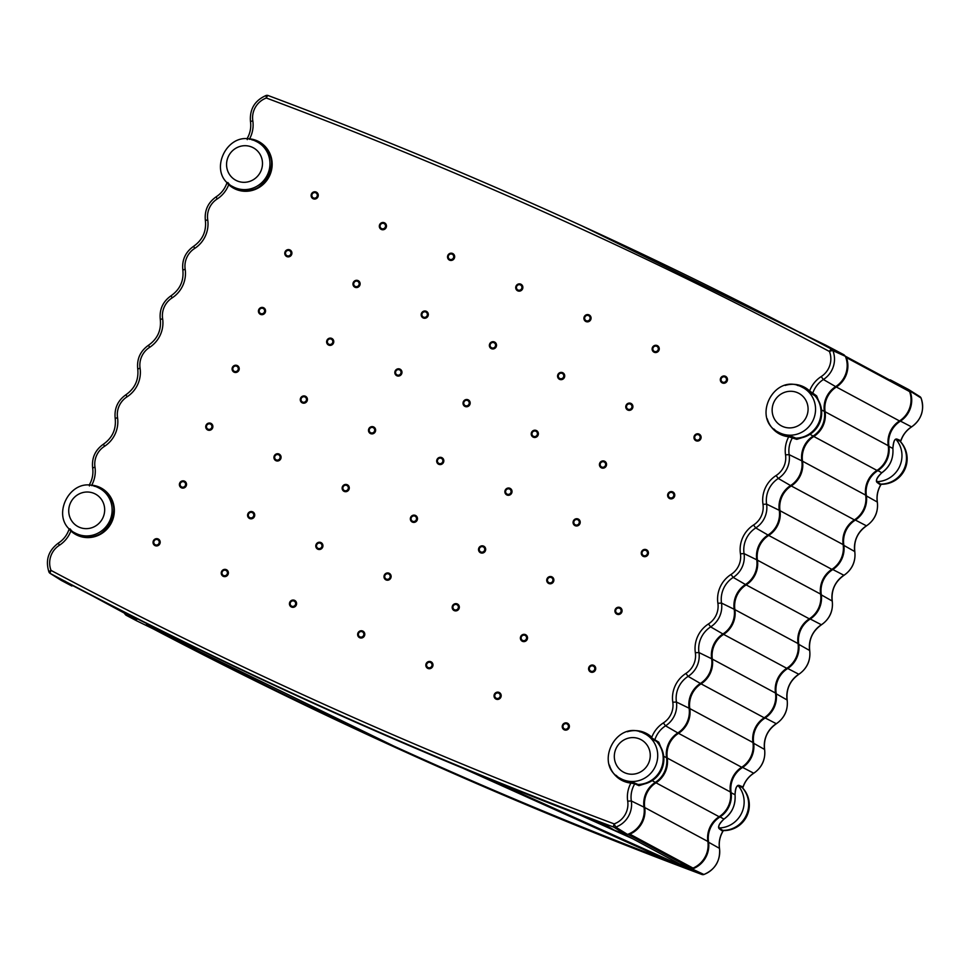 <?xml version="1.0" encoding="UTF-8"?>
<svg xmlns="http://www.w3.org/2000/svg" width="970" height="970" viewBox="0 0 970 970"><rect width="100%" height="100%" fill="white"/><g stroke="black" fill="none" stroke-linecap="round" stroke-linejoin="round"><path stroke-width="1.45" d="M628.475 782.135A25.462 24.602 118.3 0 1 625.201 780.935A25.462 24.602 118.3 0 1 623.698 780.195L620.885 778.68A25.462 24.602 -61.7 0 0 622.376 779.419A25.462 24.602 -61.7 0 0 654.993 767.137A25.462 24.602 -61.7 0 0 644.977 733.829A25.462 24.602 -61.7 0 0 643.486 733.102C615.974 719.012 592.961 765.439 620.885 778.68M616.023 748.597A18.454 17.836 -61.7 0 0 624.631 772.702A18.454 17.836 -61.7 0 0 648.554 763.232A18.454 17.836 -61.7 0 0 639.945 739.128A18.454 17.836 -61.7 0 0 616.023 748.597M643.474 733.09L647.802 735.345A25.462 24.602 118.3 0 1 651.537 737.843L651.694 737.928M657.757 742.414L651.525 737.77L658.775 742.183L660.715 746.924M785.191 385.429A26.493 25.596 118.3 0 1 802.942 386.484A26.493 25.596 118.3 0 1 809.623 390.922L809.356 391.456A25.875 25.002 -61.7 0 0 805.755 388.691A25.875 25.002 -61.7 0 0 802.82 387.115A25.875 25.002 -61.7 0 0 797.425 385.417M228.011 182.675L229.247 184.288L228.702 184.664L226.907 182.906C224.907 188.786 221.342 193.418 216.189 196.789L217.147 198.995A20.455 19.764 -61.7 0 0 207.713 219.705A28.421 27.463 118.3 0 1 194.606 248.465A20.455 19.764 -61.7 0 0 185.161 269.175A28.421 27.463 118.3 0 1 172.054 297.935A20.455 19.764 -61.7 0 0 162.62 318.645A28.421 27.463 118.3 0 1 149.513 347.418A20.455 19.764 -61.7 0 0 140.068 368.127A28.421 27.463 118.3 0 1 126.961 396.888A20.455 19.764 -61.7 0 0 117.528 417.597A28.421 27.463 118.3 0 1 104.421 446.358A20.455 19.764 -61.7 0 0 94.975 467.067A28.421 27.463 118.3 0 1 91.762 485.145L91.762 485.679M89.422 485.934L89.216 485.036L91.762 485.145A26.493 25.596 118.3 0 1 99.522 487.219A26.493 25.596 118.3 0 1 111.889 521.824A26.493 25.596 118.3 0 1 77.564 535.416A26.493 25.596 118.3 0 1 70.871 530.978L71.416 530.602A25.875 25.002 -61.7 0 0 77.903 534.906A25.875 25.002 -61.7 0 0 77.952 534.931A25.875 25.002 -61.7 0 0 111.477 521.654A25.875 25.002 -61.7 0 0 102.347 489.426A25.875 25.002 -61.7 0 0 99.413 487.849A25.875 25.002 -61.7 0 0 94.017 486.14M510.814 492.712A2.813 2.716 -61.7 0 0 509.505 489.038A2.813 2.716 -61.7 0 0 505.867 490.48A2.813 2.716 -61.7 0 0 507.177 494.142A2.813 2.716 -61.7 0 0 510.814 492.712M526.322 639.024A2.813 2.716 -61.7 0 0 525.012 635.362A2.813 2.716 -61.7 0 0 521.375 636.805A2.813 2.716 -61.7 0 0 522.684 640.467A2.813 2.716 -61.7 0 0 526.322 639.024M631.712 407.776A2.813 2.716 -61.7 0 0 630.391 404.114A2.813 2.716 -61.7 0 0 626.753 405.557A2.813 2.716 -61.7 0 0 628.063 409.219A2.813 2.716 -61.7 0 0 631.712 407.776M563.509 377.087A2.813 2.716 -61.7 0 0 562.2 373.414A2.813 2.716 -61.7 0 0 558.562 374.856A2.813 2.716 -61.7 0 0 559.872 378.518A2.813 2.716 -61.7 0 0 563.509 377.087M537.162 434.899A2.813 2.716 -61.7 0 0 535.852 431.226A2.813 2.716 -61.7 0 0 532.215 432.668A2.813 2.716 -61.7 0 0 533.524 436.33A2.813 2.716 -61.7 0 0 537.162 434.899M605.365 465.588A2.813 2.716 -61.7 0 0 604.055 461.926A2.813 2.716 -61.7 0 0 600.418 463.369A2.813 2.716 -61.7 0 0 601.727 467.031A2.813 2.716 -61.7 0 0 605.365 465.588M579.017 523.4A2.813 2.716 -61.7 0 0 577.708 519.738A2.813 2.716 -61.7 0 0 574.07 521.181A2.813 2.716 -61.7 0 0 575.38 524.843A2.813 2.716 -61.7 0 0 579.017 523.4M468.959 404.199A2.813 2.716 -61.7 0 0 467.649 400.525A2.813 2.716 -61.7 0 0 464.012 401.968A2.813 2.716 -61.7 0 0 465.321 405.642A2.813 2.716 -61.7 0 0 468.959 404.199M568.178 727.536A2.813 2.716 -61.7 0 0 566.868 723.875A2.813 2.716 -61.7 0 0 563.23 725.305A2.813 2.716 -61.7 0 0 564.54 728.979A2.813 2.716 -61.7 0 0 568.178 727.536M594.525 669.724A2.813 2.716 -61.7 0 0 593.216 666.063A2.813 2.716 -61.7 0 0 589.566 667.505A2.813 2.716 -61.7 0 0 590.888 671.167A2.813 2.716 -61.7 0 0 594.525 669.724M647.208 554.1A2.813 2.716 -61.7 0 0 645.899 550.439A2.813 2.716 -61.7 0 0 642.261 551.881A2.813 2.716 -61.7 0 0 643.571 555.543A2.813 2.716 -61.7 0 0 647.208 554.1M552.67 581.212A2.813 2.716 -61.7 0 0 551.36 577.55A2.813 2.716 -61.7 0 0 547.723 578.993A2.813 2.716 -61.7 0 0 549.032 582.655A2.813 2.716 -61.7 0 0 552.67 581.212M499.974 696.836A2.813 2.716 -61.7 0 0 498.665 693.174A2.813 2.716 -61.7 0 0 495.027 694.617A2.813 2.716 -61.7 0 0 496.337 698.279A2.813 2.716 -61.7 0 0 499.974 696.836M458.119 608.336A2.813 2.716 -61.7 0 0 456.809 604.662A2.813 2.716 -61.7 0 0 453.172 606.104A2.813 2.716 -61.7 0 0 454.481 609.766A2.813 2.716 -61.7 0 0 458.119 608.336M484.466 550.524A2.813 2.716 -61.7 0 0 483.157 546.85A2.813 2.716 -61.7 0 0 479.519 548.292A2.813 2.716 -61.7 0 0 480.829 551.954A2.813 2.716 -61.7 0 0 484.466 550.524M389.928 577.635A2.813 2.716 -61.7 0 0 388.618 573.961A2.813 2.716 -61.7 0 0 384.981 575.404A2.813 2.716 -61.7 0 0 386.29 579.078A2.813 2.716 -61.7 0 0 389.928 577.635M416.275 519.823A2.813 2.716 -61.7 0 0 414.966 516.149A2.813 2.716 -61.7 0 0 411.316 517.592A2.813 2.716 -61.7 0 0 412.626 521.266A2.813 2.716 -61.7 0 0 416.275 519.823M348.072 489.122A2.813 2.716 -61.7 0 0 346.763 485.449A2.813 2.716 -61.7 0 0 343.125 486.891A2.813 2.716 -61.7 0 0 344.435 490.565A2.813 2.716 -61.7 0 0 348.072 489.122M321.725 546.934A2.813 2.716 -61.7 0 0 320.415 543.261A2.813 2.716 -61.7 0 0 316.778 544.703A2.813 2.716 -61.7 0 0 318.087 548.377A2.813 2.716 -61.7 0 0 321.725 546.934M295.377 604.746A2.813 2.716 -61.7 0 0 294.068 601.073A2.813 2.716 -61.7 0 0 290.43 602.515A2.813 2.716 -61.7 0 0 291.74 606.189A2.813 2.716 -61.7 0 0 295.377 604.746M363.58 635.447A2.813 2.716 -61.7 0 0 362.271 631.773A2.813 2.716 -61.7 0 0 358.633 633.216A2.813 2.716 -61.7 0 0 359.943 636.89A2.813 2.716 -61.7 0 0 363.58 635.447M431.771 666.147A2.813 2.716 -61.7 0 0 430.462 662.474A2.813 2.716 -61.7 0 0 426.824 663.916A2.813 2.716 -61.7 0 0 428.134 667.578A2.813 2.716 -61.7 0 0 431.771 666.147M620.861 611.912A2.813 2.716 -61.7 0 0 619.551 608.251A2.813 2.716 -61.7 0 0 615.914 609.693A2.813 2.716 -61.7 0 0 617.223 613.355A2.813 2.716 -61.7 0 0 620.861 611.912M673.556 496.288A2.813 2.716 -61.7 0 0 672.246 492.627A2.813 2.716 -61.7 0 0 668.609 494.07A2.813 2.716 -61.7 0 0 669.918 497.731A2.813 2.716 -61.7 0 0 673.556 496.288M699.904 438.476A2.813 2.716 -61.7 0 0 698.594 434.815A2.813 2.716 -61.7 0 0 694.956 436.257A2.813 2.716 -61.7 0 0 696.266 439.919A2.813 2.716 -61.7 0 0 699.904 438.476M726.251 380.664A2.813 2.716 -61.7 0 0 724.942 377.003A2.813 2.716 -61.7 0 0 721.304 378.445A2.813 2.716 -61.7 0 0 722.614 382.107A2.813 2.716 -61.7 0 0 726.251 380.664M658.048 349.964A2.813 2.716 -61.7 0 0 656.738 346.302A2.813 2.716 -61.7 0 0 653.101 347.745A2.813 2.716 -61.7 0 0 654.41 351.407A2.813 2.716 -61.7 0 0 658.048 349.964M589.857 319.275A2.813 2.716 -61.7 0 0 588.547 315.602A2.813 2.716 -61.7 0 0 584.91 317.044A2.813 2.716 -61.7 0 0 586.219 320.706A2.813 2.716 -61.7 0 0 589.857 319.275M495.306 346.387A2.813 2.716 -61.7 0 0 493.997 342.713A2.813 2.716 -61.7 0 0 490.359 344.156A2.813 2.716 -61.7 0 0 491.669 347.83A2.813 2.716 -61.7 0 0 495.306 346.387M521.654 288.575A2.813 2.716 -61.7 0 0 520.344 284.901A2.813 2.716 -61.7 0 0 516.707 286.344A2.813 2.716 -61.7 0 0 518.016 290.018A2.813 2.716 -61.7 0 0 521.654 288.575M453.463 257.875A2.813 2.716 -61.7 0 0 452.141 254.201A2.813 2.716 -61.7 0 0 448.504 255.643A2.813 2.716 -61.7 0 0 449.813 259.317A2.813 2.716 -61.7 0 0 453.463 257.875M385.26 227.174A2.813 2.716 -61.7 0 0 383.95 223.512A2.813 2.716 -61.7 0 0 380.313 224.943A2.813 2.716 -61.7 0 0 381.622 228.617A2.813 2.716 -61.7 0 0 385.26 227.174M317.057 196.473A2.813 2.716 -61.7 0 0 315.747 192.812A2.813 2.716 -61.7 0 0 312.11 194.255A2.813 2.716 -61.7 0 0 313.419 197.916A2.813 2.716 -61.7 0 0 317.057 196.473M290.709 254.285A2.813 2.716 -61.7 0 0 289.399 250.624A2.813 2.716 -61.7 0 0 285.762 252.067A2.813 2.716 -61.7 0 0 287.071 255.728A2.813 2.716 -61.7 0 0 290.709 254.285M358.912 284.986A2.813 2.716 -61.7 0 0 357.603 281.324A2.813 2.716 -61.7 0 0 353.965 282.755A2.813 2.716 -61.7 0 0 355.275 286.429A2.813 2.716 -61.7 0 0 358.912 284.986M332.564 342.798A2.813 2.716 -61.7 0 0 331.255 339.136A2.813 2.716 -61.7 0 0 327.617 340.567A2.813 2.716 -61.7 0 0 328.927 344.241A2.813 2.716 -61.7 0 0 332.564 342.798M264.361 312.097A2.813 2.716 -61.7 0 0 263.052 308.436A2.813 2.716 -61.7 0 0 259.414 309.879A2.813 2.716 -61.7 0 0 260.724 313.54A2.813 2.716 -61.7 0 0 264.361 312.097M427.115 315.686A2.813 2.716 -61.7 0 0 425.806 312.013A2.813 2.716 -61.7 0 0 422.168 313.455A2.813 2.716 -61.7 0 0 423.478 317.129A2.813 2.716 -61.7 0 0 427.115 315.686M400.768 373.498A2.813 2.716 -61.7 0 0 399.458 369.825A2.813 2.716 -61.7 0 0 395.821 371.267A2.813 2.716 -61.7 0 0 397.13 374.941A2.813 2.716 -61.7 0 0 400.768 373.498M374.42 431.31A2.813 2.716 -61.7 0 0 373.111 427.637A2.813 2.716 -61.7 0 0 369.473 429.079A2.813 2.716 -61.7 0 0 370.782 432.753A2.813 2.716 -61.7 0 0 374.42 431.31M306.217 400.61A2.813 2.716 -61.7 0 0 304.907 396.948A2.813 2.716 -61.7 0 0 301.27 398.379A2.813 2.716 -61.7 0 0 302.579 402.053A2.813 2.716 -61.7 0 0 306.217 400.61M238.026 369.909A2.813 2.716 -61.7 0 0 236.704 366.248A2.813 2.716 -61.7 0 0 233.067 367.691A2.813 2.716 -61.7 0 0 234.376 371.352A2.813 2.716 -61.7 0 0 238.026 369.909M211.678 427.721A2.813 2.716 -61.7 0 0 210.369 424.06A2.813 2.716 -61.7 0 0 206.731 425.503A2.813 2.716 -61.7 0 0 208.041 429.164A2.813 2.716 -61.7 0 0 211.678 427.721M279.869 458.422A2.813 2.716 -61.7 0 0 278.56 454.76A2.813 2.716 -61.7 0 0 274.922 456.191A2.813 2.716 -61.7 0 0 276.232 459.865A2.813 2.716 -61.7 0 0 279.869 458.422M185.331 485.533A2.813 2.716 -61.7 0 0 184.021 481.872A2.813 2.716 -61.7 0 0 180.384 483.315A2.813 2.716 -61.7 0 0 181.693 486.976A2.813 2.716 -61.7 0 0 185.331 485.533M158.983 543.346A2.813 2.716 -61.7 0 0 157.673 539.684A2.813 2.716 -61.7 0 0 154.036 541.127A2.813 2.716 -61.7 0 0 155.345 544.788A2.813 2.716 -61.7 0 0 158.983 543.346M253.522 516.234A2.813 2.716 -61.7 0 0 252.212 512.572A2.813 2.716 -61.7 0 0 248.575 514.003A2.813 2.716 -61.7 0 0 249.884 517.677A2.813 2.716 -61.7 0 0 253.522 516.234M227.174 574.046A2.813 2.716 -61.7 0 0 225.864 570.384A2.813 2.716 -61.7 0 0 222.227 571.815A2.813 2.716 -61.7 0 0 223.536 575.489A2.813 2.716 -61.7 0 0 227.174 574.046M442.611 462.011A2.813 2.716 -61.7 0 0 441.301 458.337A2.813 2.716 -61.7 0 0 437.664 459.78A2.813 2.716 -61.7 0 0 438.974 463.454A2.813 2.716 -61.7 0 0 442.611 462.011M638.83 784.863L640.903 784.536M796.649 438.549L798.734 438.222M616.156 775.357A25.875 25.002 -61.7 0 0 623.492 780.498A25.875 25.002 -61.7 0 0 623.54 780.523A25.875 25.002 -61.7 0 0 631.106 782.535L634.501 782.948L634.768 783.821L630.912 783.069A26.493 25.596 118.3 0 1 623.152 781.008A26.493 25.596 118.3 0 1 609.415 765.136M624.256 780.826A25.766 24.893 118.3 0 1 620.291 778.352M103.05 489.874A25.766 24.893 -61.7 0 0 98.782 487.934M61.061 580.266L61.413 580.484A5091.481 4919.537 -61.7 0 0 71.877 586.025L64.905 581.539L79.358 589.081C161.444 631.955 244.986 672.501 329.958 710.755C414.942 749.01 501.272 784.912 588.96 818.474L605.171 824.73L614.41 830.235A5091.481 4919.537 -61.7 0 0 625.504 834.406L627.469 834.418A24.42 23.595 -61.7 0 0 643.995 807.161A24.456 23.632 118.3 0 1 655.284 782.402A24.42 23.595 -61.7 0 0 666.548 757.691A24.456 23.632 118.3 0 1 677.824 732.932A24.42 23.595 -61.7 0 0 689.088 708.209A24.456 23.632 118.3 0 1 700.376 683.462A24.42 23.595 -61.7 0 0 711.64 658.739A24.456 23.632 118.3 0 1 722.917 633.98A24.42 23.595 -61.7 0 0 734.181 609.269A24.456 23.632 118.3 0 1 745.469 584.51A24.42 23.595 -61.7 0 0 756.733 559.787A24.456 23.632 118.3 0 1 768.01 535.04A24.42 23.595 -61.7 0 0 779.274 510.317A24.456 23.632 118.3 0 1 790.562 485.558A24.42 23.595 -61.7 0 0 801.826 460.847A24.456 23.632 118.3 0 1 813.102 436.088A24.42 23.595 -61.7 0 0 824.367 411.365A24.456 23.632 118.3 0 1 835.655 386.618A24.42 23.595 -61.7 0 0 845.367 356.293L844.058 354.838A5091.481 4919.537 -61.7 0 0 825.737 345.162L581.551 225.695M65.62 581.891L79.358 589.081C243.628 674.853 413.499 751.313 588.972 818.474L604.577 824.464M802.105 437.664L796.782 439.349L788.743 436.755L792.32 436.633L788.937 436.221A25.875 25.002 -61.7 0 1 781.371 434.208L781.311 434.184A25.875 25.002 -61.7 0 0 781.371 434.208L788.937 436.221M252.806 120.753L250.478 121.577C251.315 127.64 250.175 133.351 247.047 138.722L249.593 138.831A28.421 27.463 118.3 0 0 252.806 120.753A20.455 19.764 -61.7 0 1 266.35 98.019A5087.517 4915.705 -61.7 0 1 552.063 215.607A5087.517 4915.705 -61.7 0 1 829.435 351.479A20.455 19.764 -61.7 0 1 821.178 376.603A28.421 27.463 118.3 0 0 809.623 390.922L816.607 395.869L818.534 400.61M65.099 581.139L65.596 581.806M644.286 783.978L638.963 785.664L634.768 783.821A25.366 24.505 -61.7 0 0 631.324 800.977L643.995 807.161M71.877 586.025L72.495 585.237M256.613 141.62A25.766 24.893 118.3 0 1 260.869 143.56M236.498 188.932A25.766 24.893 118.3 0 1 232.861 186.701A25.766 24.893 118.3 0 1 232.521 186.446M70.18 529.002L71.416 530.602M75.054 532.966L75.029 533.027A25.766 24.893 -61.7 0 0 78.667 535.246M644.383 733.514A25.766 24.893 118.3 0 1 648.639 735.466M806.458 389.152A25.766 24.893 -61.7 0 0 802.202 387.2M778.11 432.038A25.766 24.893 -61.7 0 0 782.087 434.512M812.751 394.39L805.755 388.691M816.788 397.858L815.806 396.257M658.957 744.172L657.975 742.571M623.492 780.498L630.912 783.069A28.421 27.463 118.3 0 0 627.699 801.147A20.455 19.764 -61.7 0 1 614.155 823.894A5087.517 4915.705 -61.7 0 1 51.058 570.421A20.455 19.764 -61.7 0 1 59.328 545.31A28.421 27.463 118.3 0 0 70.871 530.978L69.076 529.22C67.088 535.1 63.511 539.732 58.37 543.115L58.467 543.127M249.581 139.365L249.593 138.831A26.493 25.596 118.3 0 1 257.353 140.905A26.493 25.596 118.3 0 1 269.708 175.509A26.493 25.596 118.3 0 1 235.383 189.101A26.493 25.596 118.3 0 1 228.702 184.664A28.421 27.463 118.3 0 1 217.147 198.995M793.654 437.943L793.169 437.021L793.654 437.943M812.642 394.281L813.66 394.05M654.823 740.595L655.829 740.365M635.835 784.257L635.338 783.348L635.835 784.257M800.104 333.062L800.177 332.431L800.104 333.062M255.704 141.183L257.22 141.935A25.462 24.602 -61.7 0 0 255.716 141.196C228.217 127.106 205.203 173.533 233.115 186.786A25.462 24.602 -61.7 0 0 234.607 187.513A25.462 24.602 -61.7 0 0 267.235 175.231A25.462 24.602 -61.7 0 0 257.22 141.935L260.033 143.451A25.462 24.602 118.3 0 1 264.289 146.361M240.706 190.229A25.462 24.602 118.3 0 1 237.432 189.029A25.462 24.602 118.3 0 1 235.94 188.301L233.115 186.786M260.784 171.326A18.454 17.836 -61.7 0 0 252.176 147.222A18.454 17.836 -61.7 0 0 228.265 156.691A18.454 17.836 -61.7 0 0 236.874 180.796A18.454 17.836 -61.7 0 0 260.784 171.326M123.614 611.9L136.297 618.326M124.694 613.319A3.055 2.946 118.3 0 1 124.669 613.307L92.574 595.956M136.164 618.642L135.339 618.945M97.885 487.498L99.389 488.249A25.462 24.602 -61.7 0 0 97.897 487.51C70.386 473.421 47.372 519.847 75.296 533.1A25.462 24.602 -61.7 0 0 76.788 533.827A25.462 24.602 -61.7 0 0 109.404 521.545A25.462 24.602 -61.7 0 0 99.389 488.249L102.214 489.765A25.462 24.602 118.3 0 1 106.457 492.675M82.886 536.543A25.462 24.602 118.3 0 1 79.601 535.343A25.462 24.602 118.3 0 1 78.109 534.615L75.296 533.1M102.965 517.653A18.454 17.836 -61.7 0 0 94.357 493.536A18.454 17.836 -61.7 0 0 70.434 503.006A18.454 17.836 -61.7 0 0 79.043 527.122A18.454 17.836 -61.7 0 0 102.965 517.653M889.66 380.628L890.266 379.84A5091.481 4919.537 118.3 0 1 908.587 389.516L909.909 390.971A24.42 23.595 118.3 0 1 900.184 421.295A24.456 23.632 -61.7 0 0 888.908 446.054A24.42 23.595 118.3 0 1 877.632 470.765A24.456 23.632 -61.7 0 0 866.355 495.524A24.42 23.595 118.3 0 1 855.091 520.247A24.456 23.632 -61.7 0 0 843.815 544.995A24.42 23.595 118.3 0 1 832.539 569.717A24.456 23.632 -61.7 0 0 821.263 594.477A24.42 23.595 118.3 0 1 809.998 619.187A24.456 23.632 -61.7 0 0 798.722 643.947A24.42 23.595 118.3 0 1 787.446 668.669A24.456 23.632 -61.7 0 0 776.17 693.417A24.42 23.595 118.3 0 1 764.906 718.139A24.456 23.632 -61.7 0 0 753.629 742.887A24.42 23.595 118.3 0 1 742.353 767.61A24.456 23.632 -61.7 0 0 731.077 792.369A24.42 23.595 118.3 0 1 719.813 817.079A24.456 23.632 -61.7 0 0 708.536 841.839A24.42 23.595 118.3 0 1 692.01 869.108L690.034 869.084A5091.481 4919.537 118.3 0 1 678.939 864.913L686.166 868.308L671.119 862.621C584.522 829.653 498.725 794.042 413.753 755.788L136.418 620.703A5091.481 4919.537 118.3 0 1 125.942 615.162L124.633 613.707A24.42 23.595 118.3 0 1 124.415 613.161M678.939 864.913L679.23 863.736M679.145 863.906A5090.499 4918.591 -61.7 0 0 690.155 868.041L703.88 874.467A23.51 22.722 -61.7 0 0 719.461 848.338L707.906 841.863M124.633 613.707L125.288 613.185L126.173 614.168A5090.499 4918.591 -61.7 0 0 136.564 619.672L136.418 620.703M137.012 618.69L136.564 619.672M722.82 831.338L719.582 828.998C717.376 827.555 718.831 824.257 723.935 819.116C732.132 813.005 735.83 804.882 735.042 794.733C735.527 787.616 736.97 784.548 739.407 785.506L743.044 786.973M632.816 838.795L580.169 815.103M686.384 868.368L671.094 861.93L671.119 862.621M880.639 485.024L877.401 482.672C875.195 481.229 876.65 477.943 881.754 472.802C889.951 466.691 893.661 458.567 892.873 448.407C893.346 441.301 894.801 438.234 897.226 439.192L900.863 440.659M147.925 624.183L147.246 625.686L161.59 632.586C328.018 719.522 497.852 795.97 671.094 861.93L463.199 768.349M907.896 390.255L908.587 389.516L919.875 396.621A3.055 2.958 -57.8 0 1 921.027 398.015L909.909 390.971L908.793 391.249M742.098 786.718L741.08 786.961L742.098 786.718M721.595 829.702L722.092 830.611L721.595 829.702M879.426 483.387L879.923 484.297L879.426 483.387M899.918 440.404L898.899 440.635L899.918 440.404M146.7 625.48L161.505 633.228C241.287 674.902 321.931 714.211 403.447 751.132M161.59 632.586L161.505 633.228L161.59 632.586L198.995 649.427M786.306 435.821A25.462 24.602 118.3 0 1 783.02 434.621A25.462 24.602 118.3 0 1 781.529 433.881L778.704 432.365A25.462 24.602 -61.7 0 0 780.207 433.105A25.462 24.602 -61.7 0 0 812.824 420.822A25.462 24.602 -61.7 0 0 802.808 387.515A25.462 24.602 -61.7 0 0 801.317 386.775M773.854 402.271A18.454 17.836 -61.7 0 0 782.463 426.388A18.454 17.836 -61.7 0 0 806.373 416.918A18.454 17.836 -61.7 0 0 797.764 392.801A18.454 17.836 -61.7 0 0 773.854 402.271M778.704 432.365C750.792 419.125 773.805 372.686 801.293 386.775L805.621 389.031A25.462 24.602 118.3 0 1 809.368 391.528L809.526 391.613M908.26 390.001L845.319 356.184L908.235 389.988A3.055 2.946 -61.7 0 1 909.605 391.577A24.444 23.619 118.3 0 1 908.781 410.213A24.444 23.619 118.3 0 1 899.493 420.944A24.444 23.619 -61.7 0 0 888.229 445.679A24.444 23.619 118.3 0 1 886.228 459.683A24.444 23.619 118.3 0 1 876.953 470.414A24.444 23.619 -61.7 0 0 865.677 495.149A24.444 23.619 118.3 0 1 863.688 509.153A24.444 23.619 118.3 0 1 854.4 519.884A24.444 23.619 -61.7 0 0 843.136 544.619A24.444 23.619 118.3 0 1 841.135 558.623A24.444 23.619 118.3 0 1 831.86 569.354A24.444 23.619 -61.7 0 0 820.584 594.101A24.444 23.619 118.3 0 1 818.595 608.105A24.444 23.619 118.3 0 1 809.307 618.836A24.444 23.619 -61.7 0 0 798.043 643.571A24.444 23.619 118.3 0 1 796.043 657.575A24.444 23.619 118.3 0 1 786.767 668.306A24.444 23.619 -61.7 0 0 775.491 693.041A24.444 23.619 118.3 0 1 773.502 707.045A24.444 23.619 118.3 0 1 764.214 717.776A24.444 23.619 -61.7 0 0 752.95 742.511A24.444 23.619 118.3 0 1 750.95 756.527A24.444 23.619 118.3 0 1 741.674 767.258A24.444 23.619 -61.7 0 0 730.398 791.993A24.444 23.619 118.3 0 1 728.409 805.997A24.444 23.619 118.3 0 1 719.122 816.728A24.444 23.619 -61.7 0 0 707.857 841.463A24.444 23.619 118.3 0 1 705.857 855.467A24.444 23.619 118.3 0 1 693.016 868.089A3.055 2.946 -61.7 0 1 690.834 868.15L679.485 863.882L622.643 833.327M909.605 391.577L846.458 357.639A24.444 23.619 118.3 0 1 845.622 376.275A24.444 23.619 118.3 0 1 836.346 387.006A24.444 23.619 -61.7 0 0 825.082 411.741A24.444 23.619 118.3 0 1 823.081 425.745A24.444 23.619 118.3 0 1 813.806 436.476A24.444 23.619 -61.7 0 0 802.529 461.211A24.444 23.619 118.3 0 1 800.529 475.215A24.444 23.619 118.3 0 1 791.253 485.946A24.444 23.619 -61.7 0 0 779.989 510.693A24.444 23.619 118.3 0 1 777.988 524.697A24.444 23.619 118.3 0 1 768.713 535.428A24.444 23.619 -61.7 0 0 757.437 560.163A24.444 23.619 118.3 0 1 755.436 574.167A24.444 23.619 118.3 0 1 746.16 584.898A24.444 23.619 -61.7 0 0 734.896 609.633A24.444 23.619 118.3 0 1 732.896 623.637A24.444 23.619 118.3 0 1 723.62 634.368A24.444 23.619 -61.7 0 0 712.344 659.103A24.444 23.619 118.3 0 1 710.343 673.119A24.444 23.619 118.3 0 1 701.067 683.85A24.444 23.619 -61.7 0 0 689.803 708.585A24.444 23.619 118.3 0 1 687.803 722.589A24.444 23.619 118.3 0 1 678.527 733.32A24.444 23.619 -61.7 0 0 667.251 758.055A24.444 23.619 118.3 0 1 665.25 772.059A24.444 23.619 118.3 0 1 655.975 782.79A24.444 23.619 -61.7 0 0 644.711 807.525A24.444 23.619 118.3 0 1 642.71 821.541A24.444 23.619 118.3 0 1 629.87 834.151L693.016 868.089M846.458 357.639A3.055 2.946 -61.7 0 0 845.331 356.196M627.881 834.285A3.055 2.946 -61.7 0 0 629.87 834.151M637.969 784.463A25.462 24.602 -61.7 0 0 660.849 769.307A25.462 24.602 -61.7 0 0 657.066 742.026M103.244 490.347A7.869 7.614 118.3 0 1 105.584 491.96M261.063 144.033A7.869 7.614 118.3 0 1 263.404 145.645M627.36 731.744A26.493 25.596 118.3 0 1 645.111 732.799A26.493 25.596 118.3 0 1 651.804 737.236A28.421 27.463 118.3 0 1 663.359 722.917A20.455 19.764 -61.7 0 0 672.792 702.207A28.421 27.463 118.3 0 1 685.899 673.435A20.455 19.764 -61.7 0 0 695.344 652.725A28.421 27.463 118.3 0 1 708.452 623.965A20.455 19.764 -61.7 0 0 717.885 603.255A28.421 27.463 118.3 0 1 730.992 574.495A20.455 19.764 -61.7 0 0 740.437 553.785A28.421 27.463 118.3 0 1 753.544 525.012A20.455 19.764 -61.7 0 0 762.978 504.315A28.421 27.463 118.3 0 1 776.085 475.542A20.455 19.764 -61.7 0 0 785.53 454.833A28.421 27.463 118.3 0 1 788.743 436.755A26.493 25.596 118.3 0 1 780.971 434.693A26.493 25.596 118.3 0 1 767.246 418.822M647.936 735.005L651.525 737.758A25.875 25.002 -61.7 0 0 647.936 735.005A25.875 25.002 -61.7 0 0 645.001 733.429A25.875 25.002 -61.7 0 0 639.606 731.732M773.987 429.043A25.875 25.002 -61.7 0 0 781.311 434.184M229.247 184.288A25.875 25.002 -61.7 0 0 235.722 188.592A25.875 25.002 -61.7 0 0 235.771 188.617A25.875 25.002 -61.7 0 0 268.544 176.879A25.875 25.002 -61.7 0 0 260.166 143.099A25.875 25.002 -61.7 0 0 257.232 141.535A25.875 25.002 -61.7 0 0 251.836 139.825M566.48 218.832L554.003 213.194C460.01 170.89 364.708 131.665 268.12 95.533A3.055 0.776 -69.5 0 1 268.132 95.533A3.055 0.776 -69.5 0 0 266.35 98.019L266.119 95.533A3.055 2.958 114.5 0 1 268.132 95.533A5090.572 4918.664 118.3 0 1 554.003 213.194A5090.572 4918.664 118.3 0 1 564.237 217.826A5090.572 4918.664 118.3 0 1 831.557 349.151L844.058 354.838M845.367 356.293L832.89 350.643A3.055 0.606 -21.5 0 0 829.435 351.479A3.055 0.788 -62 0 1 831.557 349.151A3.055 2.946 114.5 0 1 832.89 350.643A23.51 22.722 118.3 0 1 823.397 379.512L835.655 386.618M509.977 488.31A3.674 3.553 118.3 0 1 511.687 493.112A3.674 3.553 118.3 0 1 506.922 494.991A3.674 3.553 118.3 0 1 505.212 490.189A3.674 3.553 118.3 0 1 509.977 488.31M525.473 634.635A3.674 3.553 118.3 0 1 527.195 639.424A3.674 3.553 118.3 0 1 522.43 641.315A3.674 3.553 118.3 0 1 520.72 636.514A3.674 3.553 118.3 0 1 525.473 634.635M630.864 403.387A3.674 3.553 118.3 0 1 632.573 408.176A3.674 3.553 118.3 0 1 627.82 410.067A3.674 3.553 118.3 0 1 626.111 405.266A3.674 3.553 118.3 0 1 630.864 403.387M562.661 372.686A3.674 3.553 118.3 0 1 564.382 377.488A3.674 3.553 118.3 0 1 559.617 379.367A3.674 3.553 118.3 0 1 557.908 374.565A3.674 3.553 118.3 0 1 562.661 372.686M536.313 430.498A3.674 3.553 118.3 0 1 538.035 435.3A3.674 3.553 118.3 0 1 533.27 437.179A3.674 3.553 118.3 0 1 531.56 432.377A3.674 3.553 118.3 0 1 536.313 430.498M604.516 461.199A3.674 3.553 118.3 0 1 606.226 465.988A3.674 3.553 118.3 0 1 601.473 467.879A3.674 3.553 118.3 0 1 599.763 463.078A3.674 3.553 118.3 0 1 604.516 461.199M578.168 519.011A3.674 3.553 118.3 0 1 579.878 523.8A3.674 3.553 118.3 0 1 575.125 525.692A3.674 3.553 118.3 0 1 573.415 520.89A3.674 3.553 118.3 0 1 578.168 519.011M468.122 399.798A3.674 3.553 118.3 0 1 469.832 404.599A3.674 3.553 118.3 0 1 465.079 406.478A3.674 3.553 118.3 0 1 463.357 401.689A3.674 3.553 118.3 0 1 468.122 399.798M567.329 723.147A3.674 3.553 118.3 0 1 569.038 727.936A3.674 3.553 118.3 0 1 564.285 729.828A3.674 3.553 118.3 0 1 562.576 725.026A3.674 3.553 118.3 0 1 567.329 723.147M593.676 665.335A3.674 3.553 118.3 0 1 595.386 670.124A3.674 3.553 118.3 0 1 590.633 672.016A3.674 3.553 118.3 0 1 588.923 667.214A3.674 3.553 118.3 0 1 593.676 665.335M646.372 549.711A3.674 3.553 118.3 0 1 648.081 554.5A3.674 3.553 118.3 0 1 643.328 556.392A3.674 3.553 118.3 0 1 641.606 551.591A3.674 3.553 118.3 0 1 646.372 549.711M551.821 576.823A3.674 3.553 118.3 0 1 553.543 581.612A3.674 3.553 118.3 0 1 548.778 583.503A3.674 3.553 118.3 0 1 547.068 578.702A3.674 3.553 118.3 0 1 551.821 576.823M499.138 692.447A3.674 3.553 118.3 0 1 500.847 697.236A3.674 3.553 118.3 0 1 496.082 699.127A3.674 3.553 118.3 0 1 494.373 694.326A3.674 3.553 118.3 0 1 499.138 692.447M457.282 603.934A3.674 3.553 118.3 0 1 458.992 608.736A3.674 3.553 118.3 0 1 454.239 610.615A3.674 3.553 118.3 0 1 452.517 605.813A3.674 3.553 118.3 0 1 457.282 603.934M483.63 546.122A3.674 3.553 118.3 0 1 485.339 550.924A3.674 3.553 118.3 0 1 480.587 552.803A3.674 3.553 118.3 0 1 478.865 548.001A3.674 3.553 118.3 0 1 483.63 546.122M389.079 573.234A3.674 3.553 118.3 0 1 390.789 578.035A3.674 3.553 118.3 0 1 386.036 579.914A3.674 3.553 118.3 0 1 384.326 575.125A3.674 3.553 118.3 0 1 389.079 573.234M415.427 515.422A3.674 3.553 118.3 0 1 417.136 520.223A3.674 3.553 118.3 0 1 412.383 522.102A3.674 3.553 118.3 0 1 410.674 517.313A3.674 3.553 118.3 0 1 415.427 515.422M347.224 484.721A3.674 3.553 118.3 0 1 348.945 489.523A3.674 3.553 118.3 0 1 344.18 491.402A3.674 3.553 118.3 0 1 342.471 486.613A3.674 3.553 118.3 0 1 347.224 484.721M320.876 542.533A3.674 3.553 118.3 0 1 322.598 547.335A3.674 3.553 118.3 0 1 317.833 549.214A3.674 3.553 118.3 0 1 316.123 544.425A3.674 3.553 118.3 0 1 320.876 542.533M294.54 600.345A3.674 3.553 118.3 0 1 296.25 605.147A3.674 3.553 118.3 0 1 291.485 607.026A3.674 3.553 118.3 0 1 289.775 602.237A3.674 3.553 118.3 0 1 294.54 600.345M362.731 631.046A3.674 3.553 118.3 0 1 364.453 635.847A3.674 3.553 118.3 0 1 359.688 637.726A3.674 3.553 118.3 0 1 357.978 632.937A3.674 3.553 118.3 0 1 362.731 631.046M430.935 661.746A3.674 3.553 118.3 0 1 432.644 666.548A3.674 3.553 118.3 0 1 427.891 668.427A3.674 3.553 118.3 0 1 426.169 663.625A3.674 3.553 118.3 0 1 430.935 661.746M620.024 607.523A3.674 3.553 118.3 0 1 621.734 612.312A3.674 3.553 118.3 0 1 616.981 614.204A3.674 3.553 118.3 0 1 615.271 609.403A3.674 3.553 118.3 0 1 620.024 607.523M672.719 491.899A3.674 3.553 118.3 0 1 674.429 496.688A3.674 3.553 118.3 0 1 669.676 498.58A3.674 3.553 118.3 0 1 667.954 493.778A3.674 3.553 118.3 0 1 672.719 491.899M699.067 434.087A3.674 3.553 118.3 0 1 700.776 438.876A3.674 3.553 118.3 0 1 696.023 440.768A3.674 3.553 118.3 0 1 694.302 435.966A3.674 3.553 118.3 0 1 699.067 434.087M725.414 376.275A3.674 3.553 118.3 0 1 727.124 381.064A3.674 3.553 118.3 0 1 722.359 382.956A3.674 3.553 118.3 0 1 720.649 378.154A3.674 3.553 118.3 0 1 725.414 376.275M657.211 345.575A3.674 3.553 118.3 0 1 658.921 350.376A3.674 3.553 118.3 0 1 654.168 352.255A3.674 3.553 118.3 0 1 652.458 347.454A3.674 3.553 118.3 0 1 657.211 345.575M589.008 314.874A3.674 3.553 118.3 0 1 590.73 319.676A3.674 3.553 118.3 0 1 585.965 321.555A3.674 3.553 118.3 0 1 584.255 316.753A3.674 3.553 118.3 0 1 589.008 314.874M494.47 341.986A3.674 3.553 118.3 0 1 496.179 346.787A3.674 3.553 118.3 0 1 491.426 348.666A3.674 3.553 118.3 0 1 489.704 343.877A3.674 3.553 118.3 0 1 494.47 341.986M520.817 284.174A3.674 3.553 118.3 0 1 522.527 288.975A3.674 3.553 118.3 0 1 517.774 290.854A3.674 3.553 118.3 0 1 516.052 286.065A3.674 3.553 118.3 0 1 520.817 284.174M452.614 253.473A3.674 3.553 118.3 0 1 454.324 258.275A3.674 3.553 118.3 0 1 449.571 260.154A3.674 3.553 118.3 0 1 447.861 255.365A3.674 3.553 118.3 0 1 452.614 253.473M384.411 222.785A3.674 3.553 118.3 0 1 386.133 227.574A3.674 3.553 118.3 0 1 381.368 229.466A3.674 3.553 118.3 0 1 379.658 224.664A3.674 3.553 118.3 0 1 384.411 222.785M316.22 192.084A3.674 3.553 118.3 0 1 317.93 196.874A3.674 3.553 118.3 0 1 313.177 198.765A3.674 3.553 118.3 0 1 311.455 193.964A3.674 3.553 118.3 0 1 316.22 192.084M289.872 249.896A3.674 3.553 118.3 0 1 291.582 254.686A3.674 3.553 118.3 0 1 286.829 256.577A3.674 3.553 118.3 0 1 285.107 251.776A3.674 3.553 118.3 0 1 289.872 249.896M358.063 280.597A3.674 3.553 118.3 0 1 359.785 285.386A3.674 3.553 118.3 0 1 355.02 287.278A3.674 3.553 118.3 0 1 353.31 282.476A3.674 3.553 118.3 0 1 358.063 280.597M331.728 338.409A3.674 3.553 118.3 0 1 333.438 343.198A3.674 3.553 118.3 0 1 328.672 345.09A3.674 3.553 118.3 0 1 326.963 340.288A3.674 3.553 118.3 0 1 331.728 338.409M263.525 307.708A3.674 3.553 118.3 0 1 265.234 312.498A3.674 3.553 118.3 0 1 260.481 314.389A3.674 3.553 118.3 0 1 258.772 309.588A3.674 3.553 118.3 0 1 263.525 307.708M426.266 311.285A3.674 3.553 118.3 0 1 427.976 316.087A3.674 3.553 118.3 0 1 423.223 317.966A3.674 3.553 118.3 0 1 421.513 313.177A3.674 3.553 118.3 0 1 426.266 311.285M399.919 369.097A3.674 3.553 118.3 0 1 401.628 373.899A3.674 3.553 118.3 0 1 396.875 375.778A3.674 3.553 118.3 0 1 395.166 370.989A3.674 3.553 118.3 0 1 399.919 369.097M373.571 426.909A3.674 3.553 118.3 0 1 375.293 431.711A3.674 3.553 118.3 0 1 370.528 433.59A3.674 3.553 118.3 0 1 368.818 428.801A3.674 3.553 118.3 0 1 373.571 426.909M305.38 396.221A3.674 3.553 118.3 0 1 307.09 401.01A3.674 3.553 118.3 0 1 302.337 402.902A3.674 3.553 118.3 0 1 300.615 398.1A3.674 3.553 118.3 0 1 305.38 396.221M237.177 365.52A3.674 3.553 118.3 0 1 238.887 370.31A3.674 3.553 118.3 0 1 234.134 372.201A3.674 3.553 118.3 0 1 232.424 367.4A3.674 3.553 118.3 0 1 237.177 365.52M210.829 423.332A3.674 3.553 118.3 0 1 212.539 428.122A3.674 3.553 118.3 0 1 207.786 430.013A3.674 3.553 118.3 0 1 206.076 425.212A3.674 3.553 118.3 0 1 210.829 423.332M279.033 454.033A3.674 3.553 118.3 0 1 280.742 458.822A3.674 3.553 118.3 0 1 275.989 460.714A3.674 3.553 118.3 0 1 274.267 455.912A3.674 3.553 118.3 0 1 279.033 454.033M184.482 481.144A3.674 3.553 118.3 0 1 186.191 485.934A3.674 3.553 118.3 0 1 181.438 487.825A3.674 3.553 118.3 0 1 179.729 483.024A3.674 3.553 118.3 0 1 184.482 481.144M158.134 538.956A3.674 3.553 118.3 0 1 159.856 543.746A3.674 3.553 118.3 0 1 155.091 545.637A3.674 3.553 118.3 0 1 153.381 540.836A3.674 3.553 118.3 0 1 158.134 538.956M252.685 511.845A3.674 3.553 118.3 0 1 254.395 516.634A3.674 3.553 118.3 0 1 249.642 518.526A3.674 3.553 118.3 0 1 247.92 513.724A3.674 3.553 118.3 0 1 252.685 511.845M226.337 569.657A3.674 3.553 118.3 0 1 228.047 574.446A3.674 3.553 118.3 0 1 223.294 576.338A3.674 3.553 118.3 0 1 221.584 571.536A3.674 3.553 118.3 0 1 226.337 569.657M441.774 457.61A3.674 3.553 118.3 0 1 443.484 462.411A3.674 3.553 118.3 0 1 438.731 464.291A3.674 3.553 118.3 0 1 437.021 459.501A3.674 3.553 118.3 0 1 441.774 457.61M625.504 834.406L613.731 827.107A5090.572 4918.664 118.3 0 1 327.86 709.434A5090.572 4918.664 118.3 0 1 50.307 573.488L61.413 580.484M793.387 437.07L792.32 436.633L792.599 437.506A25.366 24.505 -61.7 0 0 789.144 454.663L801.826 460.847M810.011 434.293L813.102 436.088M821.529 409.983L824.367 411.365M821.178 376.603L823.397 379.512A25.366 24.505 -61.7 0 0 812.69 393.408L811.793 393.747L809.344 391.443M627.699 801.147L631.324 800.977A23.51 22.722 118.3 0 1 615.756 827.107L627.469 834.418M652.179 780.607L655.284 782.402M663.698 756.297L666.548 757.691M785.53 454.833L789.144 454.663A23.51 22.722 118.3 0 1 778.304 478.465A25.366 24.505 -61.7 0 0 766.603 504.133A23.51 22.722 118.3 0 1 755.751 527.935A25.366 24.505 -61.7 0 0 744.051 553.615A23.51 22.722 118.3 0 1 733.211 577.417A25.366 24.505 -61.7 0 0 721.51 603.085A23.51 22.722 118.3 0 1 710.658 626.887A25.366 24.505 -61.7 0 0 698.958 652.555A23.51 22.722 118.3 0 1 688.118 676.357A25.366 24.505 -61.7 0 0 676.417 702.037A23.51 22.722 118.3 0 1 665.565 725.827A25.366 24.505 -61.7 0 0 654.871 739.722L653.962 740.061L651.525 737.758M663.359 722.917L665.565 725.827L677.824 732.932M672.792 702.207L676.417 702.037L689.088 708.209M685.899 673.435L688.118 676.357L700.376 683.462M695.344 652.725L698.958 652.555L711.64 658.739M708.452 623.965L710.658 626.887L722.917 633.98M717.885 603.255L721.51 603.085L734.181 609.269M730.992 574.495L733.211 577.417L745.469 584.51M740.437 553.785L744.051 553.615L756.733 559.787M753.544 525.012L755.751 527.935L768.01 535.04M762.978 504.315L766.603 504.133L779.274 510.317M776.085 475.542L778.304 478.465L790.562 485.558M59.328 545.31L58.37 543.115C48.403 550.548 45.25 560.151 48.912 571.912A3.055 0.606 158.5 0 1 51.058 570.421A3.055 0.788 118 0 0 50.307 573.488A3.055 2.958 122.2 0 1 48.973 571.985A3.055 0.606 158.5 0 1 48.912 571.912A3.055 3.055 0 0 0 50.125 573.379L61.231 580.375M615.756 827.107A3.055 2.946 121.8 0 1 613.731 827.107A3.055 0.776 110.5 0 1 614.155 823.894L615.756 827.107M92.72 467.976L94.975 467.067M103.56 444.175L104.421 446.358M115.26 418.507L117.528 417.597M126.112 394.705L126.961 396.888M137.813 369.024L140.068 368.127M148.652 345.223L149.513 347.418M160.353 319.554L162.62 318.645M171.205 295.753L172.054 297.935M182.906 270.084L185.161 269.175M193.745 246.283L194.606 248.465M205.446 220.602L207.713 219.705M216.298 196.801L216.189 196.789C207.956 202.609 204.343 210.526 205.385 220.529C206.501 231.357 202.584 239.942 193.648 246.271C185.403 252.091 181.802 259.996 182.833 270C183.948 280.839 180.044 289.412 171.096 295.741C162.863 301.561 159.25 309.466 160.292 319.469C161.408 330.309 157.492 338.894 148.555 345.211C140.31 351.031 136.709 358.949 137.74 368.939C138.855 379.779 134.951 388.364 126.003 394.693C117.77 400.501 114.157 408.418 115.2 418.422C116.315 429.261 112.399 437.834 103.463 444.163C95.218 449.983 91.617 457.888 92.647 467.892C93.484 473.954 92.344 479.677 89.216 485.036L89.216 485.036M268.12 95.533A3.055 3.055 0 0 0 266.01 95.521C254.71 100.528 249.532 109.222 250.478 121.577L250.539 121.662M796.782 439.349L796.54 438.488L797.194 438.598M815.588 396.099L816.607 395.869M658.23 742.826A25.656 25.656 0 0 1 658.254 742.862L658.775 742.183M638.963 785.664L638.709 784.803L639.375 784.912M896.11 439.519A25.462 24.602 118.3 0 1 899.614 466.485A25.462 24.602 118.3 0 1 877.025 481.641M899.869 441.095A25.462 24.602 118.3 0 1 904.137 468.91A25.462 24.602 118.3 0 1 880.59 484.078L880.736 484.867A25.366 24.505 118.3 0 0 877.28 502.024L865.737 495.549M719.485 848.52L719.522 848.423C720.467 860.778 715.29 869.472 703.99 874.479L703.88 874.467A3.055 2.958 -65.5 0 1 701.868 874.467A3.055 0.776 -69.5 0 1 701.868 874.467C601.776 837.025 503.078 796.261 405.763 752.174A5090.572 4918.664 -61.7 0 0 415.997 756.806A5090.572 4918.664 -61.7 0 0 701.868 874.467L690.034 869.084L690.155 868.041M741.298 787.119L743.008 787.082A25.366 24.505 118.3 0 1 753.702 773.199L741.953 767.076M739.407 785.506L738.582 785.894C736.363 785.712 735.187 788.671 735.066 794.757L730.458 792.393M735.066 794.757C735.636 805.33 731.938 813.442 723.972 819.104L719.4 816.546M719.461 848.338A25.366 24.505 118.3 0 1 722.905 831.181L722.953 831.278C719.825 836.649 718.685 842.36 719.522 848.423L719.461 848.338M722.941 830.575A25.462 25.462 0 0 0 742.22 787.482L743.093 787.094C745.093 781.214 748.658 776.582 753.811 773.211L753.702 773.199A23.51 22.722 -61.7 0 0 764.554 749.398A25.366 24.505 118.3 0 1 776.255 723.717A23.51 22.722 -61.7 0 0 787.094 699.916A25.366 24.505 118.3 0 1 798.795 674.247L787.046 668.124M764.493 717.606L776.352 723.729C784.597 717.909 788.198 710.004 787.167 700L775.551 693.441M753.811 773.211C762.044 767.391 765.657 759.474 764.615 749.47L752.999 742.923M880.76 484.248A25.462 25.462 0 0 0 900.051 441.168L900.827 440.768A25.366 24.505 118.3 0 1 911.533 426.873L899.772 420.762M911.667 426.788L911.533 426.873A23.51 22.722 -61.7 0 0 921.027 398.015A3.055 0.606 158.5 0 1 921.088 398.088A3.055 3.055 0 0 0 919.875 396.621M877.232 470.232L881.791 472.79C889.89 466.958 893.588 458.834 892.885 448.443L888.277 446.079M787.167 700C786.052 689.161 789.956 680.588 798.904 674.259L798.795 674.247A23.51 22.722 -61.7 0 0 809.647 650.446A25.366 24.505 118.3 0 1 821.347 624.777A23.51 22.722 -61.7 0 0 832.187 600.976A25.366 24.505 118.3 0 1 843.888 575.295A23.51 22.722 -61.7 0 0 854.74 551.493A25.366 24.505 118.3 0 1 866.44 525.825L854.679 519.702M843.185 545.019L854.8 551.578C853.685 540.739 857.601 532.166 866.537 525.837L866.44 525.825A23.51 22.722 -61.7 0 0 877.28 502.024L877.353 502.108C878.384 512.111 874.782 520.017 866.537 525.837L866.574 525.74M820.644 594.501L832.26 601.06C831.144 590.221 835.049 581.636 843.997 575.307L832.139 569.184M798.092 643.971L809.707 650.53C808.592 639.691 812.508 631.106 821.444 624.789L809.586 618.654M146.118 625.177L146.809 623.625M146.288 624.777L176.237 638.272M486.819 778.073L679.012 864.585M589.372 818.631L612.106 828.865M618.957 831.945L625.808 835.037M125.942 615.162L126.173 614.168M776.352 723.729C767.415 730.058 763.499 738.643 764.615 749.47L764.578 749.58M798.904 674.259C807.137 668.439 810.75 660.534 809.707 650.53L809.671 650.627M832.212 601.157L832.26 601.06C833.291 611.051 829.689 618.969 821.444 624.789L821.481 624.68M843.997 575.307C852.23 569.499 855.843 561.582 854.8 551.578L854.764 551.675M921.088 398.185A3.055 0.606 158.5 0 0 921.088 398.088C924.749 409.849 921.597 419.452 911.63 426.885C906.489 430.268 902.912 434.899 900.924 440.78L899.129 440.804L896.401 439.58L897.226 439.192M738.582 785.894L741.274 787.106M723.972 819.104C719.352 823.312 717.824 826.331 719.413 828.162L719.582 828.998M881.791 472.79C877.171 476.997 875.655 480.017 877.232 481.847L877.401 482.672M795.8 438.149A25.462 24.602 -61.7 0 0 818.668 422.981A25.462 24.602 -61.7 0 0 814.897 395.699M738.291 785.833A25.462 24.602 118.3 0 1 741.783 812.799A25.462 24.602 118.3 0 1 719.206 827.956M742.038 787.41A25.462 24.602 118.3 0 1 746.306 815.224A25.462 24.602 118.3 0 1 722.771 830.393L719.413 828.162M719.122 816.728L655.975 782.79M741.674 767.258L678.527 733.32M764.214 717.776L701.067 683.85M786.767 668.306L723.62 634.368M809.307 618.836L746.16 584.898M831.86 569.354L768.713 535.428M854.4 519.884L791.253 485.946M876.953 470.414L813.806 436.476M899.493 420.944L836.346 387.006M888.229 445.679L825.082 411.741M865.677 495.149L802.529 461.211M843.136 544.619L779.989 510.693M820.584 594.101L757.437 560.163M798.043 643.571L734.896 609.633M775.491 693.041L712.344 659.103M752.95 742.511L689.803 708.585M730.398 791.993L667.251 758.055M707.857 841.463L644.711 807.525M690.834 868.15L627.832 834.297M622.679 833.339L679.558 863.906M638.405 784.657A25.462 25.462 0 0 0 657.369 742.208M260.166 143.099C286.574 157.71 262.567 202.512 235.771 188.617L235.722 188.592M102.347 489.426C128.743 504.024 104.736 548.826 77.952 534.931L77.903 534.906M812.775 394.402L816.085 396.548A25.656 25.656 0 0 0 816.061 396.512M69.961 528.844L69.076 529.22M227.792 182.518L226.907 182.906M247.047 138.722L247.253 139.619M793.399 437.082L796.54 438.488M635.58 783.396L638.709 784.803M635.556 783.384L631.118 782.535M814.824 340.07L800.189 332.431M405.763 752.174L403.52 751.168M879.766 483.484L880.784 484.964C877.656 490.323 876.516 496.046 877.353 502.108M701.88 874.467A3.055 3.055 0 0 0 703.99 874.479M877.232 481.847L879.741 483.472M892.885 448.443C893.528 441.568 894.704 438.622 896.401 439.58M796.224 438.343A25.462 25.462 0 0 0 815.188 395.893"/></g></svg>
